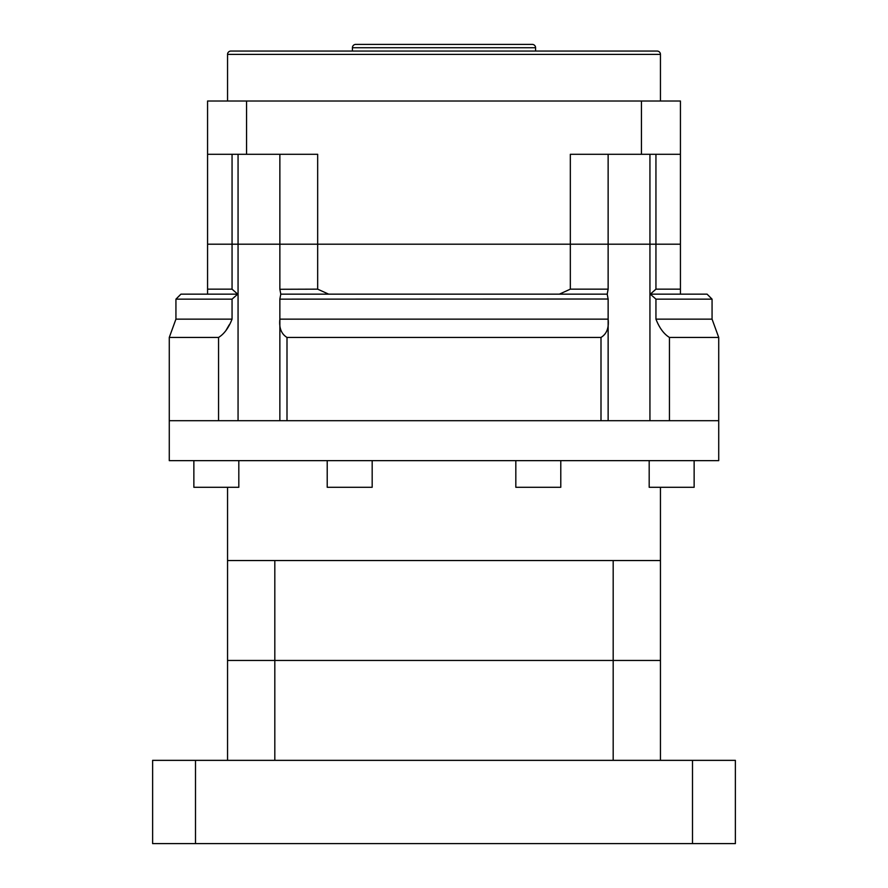 <?xml version="1.0" encoding="UTF-8"?>
<svg xmlns="http://www.w3.org/2000/svg" width="888" height="888" viewBox="0 0 888 888"><rect width="100%" height="100%" fill="white"/><g stroke="black" fill="none" stroke-linecap="round" stroke-linejoin="round"><path stroke-width="1.33" d="M692.496 760.35L692.496 843.6L735.375 843.6L735.375 760.35L152.625 760.35L152.625 843.6L195.504 843.6L195.504 760.35M692.496 843.6L195.504 843.6M660.45 760.35L660.45 660.45L227.55 660.45L227.55 487.29M613.186 760.35L613.186 660.45L227.55 660.45L227.55 760.35M274.814 760.35L274.814 560.55L227.55 560.55M660.45 560.55L613.186 560.55L613.186 660.45L660.45 660.45L660.45 487.29M372.172 460.65L372.172 487.29L327.217 487.29L327.217 460.65M694.139 460.65L694.139 487.29L649.184 487.29L649.184 460.65M169.275 420.69L718.725 420.69L718.725 460.65L169.275 460.65L169.275 420.69L218.559 420.69L218.559 337.44L169.275 337.44L169.275 420.69M238.817 460.65L238.817 487.29L193.862 487.29L193.862 460.65M560.783 460.65L560.783 487.29L515.828 487.29L515.828 460.65M613.186 560.55L274.814 560.55M279.864 420.69L279.864 299.023L280.786 294.15L279.864 289.277L279.864 244.2L317.671 244.2L317.671 154.29L246.564 154.29L246.564 101.01L680.43 101.01L680.43 244.2L608.136 244.2L608.136 289.277L608.136 154.29L608.136 244.2L570.329 244.2L570.329 289.155L608.136 289.155L607.214 294.15L608.136 299.145L608.136 319.147L279.864 319.147C278.954 327.905 281.329 333.999 287.002 337.44L600.998 337.44C606.67 334.01 609.057 327.905 608.136 319.147M279.864 319.147L279.864 299.023M712.065 319.147L655.943 319.147L655.943 299.145L650.316 294.15L707.07 294.15L712.065 299.145L712.065 319.147L718.725 337.44L718.725 420.69L669.441 420.69L669.441 337.44L718.725 337.44M232.057 299.145L175.935 299.145L180.93 294.15L237.684 294.15L232.057 299.145L232.057 319.147C228.638 327.905 224.142 334.01 218.559 337.44M570.329 289.155L559.351 294.15L328.649 294.15L317.671 289.155L317.671 244.2L649.938 244.2L649.938 154.29M650.316 294.15L655.943 289.155L680.43 289.155L680.43 244.2L649.938 244.2L649.938 420.69M680.43 294.15L680.43 289.155M655.943 289.155L655.943 154.29M559.351 294.15L607.214 294.15M655.943 319.147C659.362 327.905 663.858 333.999 669.441 337.44M655.943 299.145L712.065 299.145M280.786 294.15L328.649 294.15M279.864 289.277L317.671 289.155M279.864 299.145L608.136 299.023L608.136 420.69M287.002 337.44L287.002 420.69L600.998 420.69L600.998 337.44M279.864 289.155L279.864 244.2L232.057 244.2L232.057 289.155L237.684 294.15M175.935 299.145L175.935 319.147L232.057 319.147M229.304 324.719L226.118 330.203M246.564 101.01L207.57 101.01L207.57 289.155L232.057 289.155M207.57 289.155L207.57 294.15M232.057 154.29L232.057 244.2L207.57 244.2L238.062 244.2L238.062 154.29M238.062 420.69L238.062 244.2L279.864 244.2L279.864 154.29L279.864 244.2L570.329 244.2L570.329 154.29L641.436 154.29L641.436 101.01M660.45 101.01L660.45 54.39L227.55 54.39L227.55 101.01M660.45 54.39A3.33 3.33 0 0 0 657.12 51.06L230.88 51.06A3.33 3.33 0 0 0 227.55 54.39M535.575 51.06L535.575 47.73L352.425 47.73L352.425 51.06M535.575 47.73A3.33 3.33 0 0 0 532.245 44.4L355.755 44.4A3.33 3.33 0 0 0 352.425 47.73M207.57 154.29L246.564 154.29M641.436 154.29L680.43 154.29M175.935 319.147L169.275 337.44"/></g></svg>
